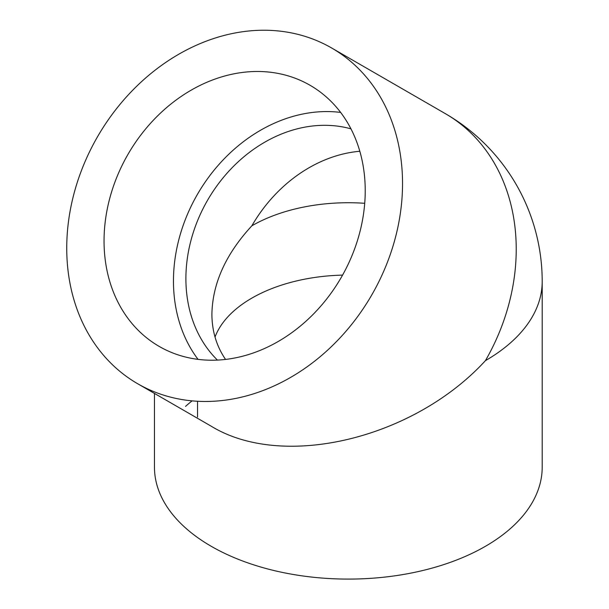<?xml version="1.0" encoding="UTF-8"?>
<svg xmlns="http://www.w3.org/2000/svg" width="609" height="609" viewBox="0 0 609 609"><rect width="100%" height="100%" fill="white"/><g stroke="black" fill="none" stroke-linecap="round" stroke-linejoin="round"><path stroke-width="0.91" d="M154.458 393.429L154.458 467.156A193.875 111.934 0 0 0 211.239 546.303A193.875 111.934 0 0 0 422.524 570.572A193.875 111.934 0 0 0 542.2 467.156L542.2 281.495A193.875 193.875 0 0 0 445.27 113.601A193.875 158.294 -60 0 1 485.419 360.65C413.678 438.891 282.979 470.14 211.239 426.216L137.703 383.754A193.875 158.294 -60 0 0 371.726 295.007A193.875 158.294 -60 0 0 331.578 47.959A193.875 158.294 -60 0 0 97.547 136.705A193.875 158.294 -60 0 0 137.703 383.754L211.239 426.216M192.109 400.867A193.875 111.934 0 0 0 185.524 406.386M342.57 275.108A136.431 78.767 0 0 0 215.015 337.059M359.82 151.268A136.431 111.394 -60 0 0 251.86 225.802C225.825 253.983 212.503 283.429 211.902 314.122C211.978 331.136 216.53 346.232 225.551 359.432M310.034 85.268L310.034 85.268A150.788 123.117 120 0 1 341.261 277.415A150.788 123.117 120 0 1 159.246 346.445A150.788 123.117 120 0 1 159.238 346.445A150.788 123.117 120 0 1 128.012 154.298A150.788 123.117 120 0 1 310.034 85.268M340.637 112.421A150.788 123.117 -60 0 0 197.423 194.37A150.788 123.117 -60 0 0 198.054 359.371M350.959 128.849A136.431 111.394 -60 0 0 207.578 200.232A136.431 111.394 -60 0 0 217.443 360.094M485.419 360.65A193.875 111.934 0 0 0 542.2 281.495M364.722 203.299A136.431 78.767 0 0 0 251.86 225.802M331.578 47.959L445.27 113.601M197.537 401.262L197.537 417.058"/></g></svg>
